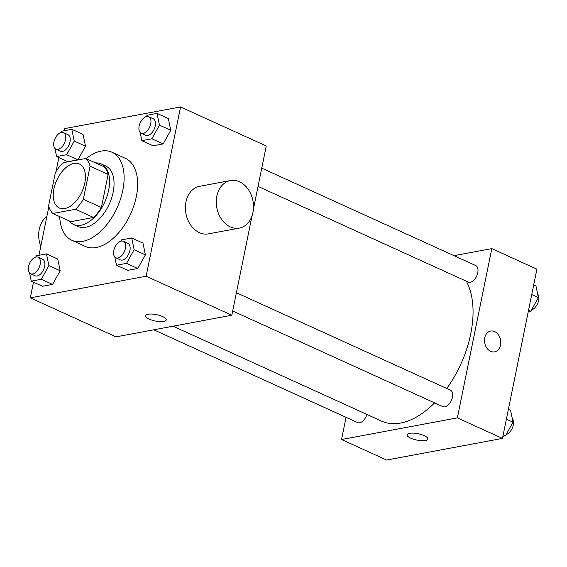 <?xml version="1.0" encoding="UTF-8"?>
<svg xmlns="http://www.w3.org/2000/svg" width="567" height="567" viewBox="0 0 567 567"><rect width="100%" height="100%" fill="white"/><g stroke="black" fill="none" stroke-linecap="round" stroke-linejoin="round"><path stroke-width="0.85" d="M84.788 183.098A24.19 13.863 114.5 0 1 59.329 207.997A24.19 13.863 114.5 0 1 56.735 180.242A24.19 13.863 114.5 0 1 79.366 163.969A24.19 13.863 114.5 0 1 84.788 183.098M85.837 158.476L63.185 162.708A32.482 18.612 114.5 0 0 55.339 172.673L48.606 205.778A32.482 18.612 114.5 0 0 52.851 213.49L75.51 209.258A32.482 18.612 114.5 0 0 83.349 199.293L90.089 166.181A32.482 18.612 114.5 0 0 85.837 158.476L103.881 166.691A32.482 18.612 114.5 0 1 108.127 174.395L90.089 166.181M52.851 213.49L70.896 221.697L93.548 217.466L75.51 209.258M108.127 174.395L101.394 207.501L83.349 199.293M101.394 207.501A32.482 18.612 114.5 0 1 93.548 217.466M69.224 220.939A33.262 19.058 -65.5 0 0 73.611 224.468A33.262 19.058 -65.5 0 0 81.074 225.227A33.262 19.058 -65.5 0 0 107.035 196.196A33.262 19.058 -65.5 0 0 101.167 163.92A33.262 19.058 -65.5 0 0 95.625 162.927M101.167 163.92L105.682 165.975A33.262 19.058 114.5 0 1 113.131 192.284A33.262 19.058 114.5 0 1 85.589 227.282A33.262 19.058 114.5 0 1 78.126 226.517L73.611 224.468M86.12 158.604A48.379 27.719 114.5 0 1 111.94 152.218A48.379 27.719 114.5 0 1 122.784 190.477A48.379 27.719 114.5 0 1 71.86 240.28A48.379 27.719 114.5 0 1 59.719 216.608M111.94 152.218L125.47 158.377A48.379 27.719 114.5 0 1 136.314 196.636A48.379 27.719 114.5 0 1 85.39 246.439L71.86 240.28M29.569 272.975L31.263 281.154L42.539 286.285L52.575 284.414L60.173 270.785L57.735 259.027L46.459 253.896L36.43 255.767L35.686 257.099M54.921 148.398L56.608 156.577L67.884 161.708L77.92 159.837L85.518 146.208L83.08 134.45L71.803 129.319L61.775 131.19L61.03 132.522M33.496 282.168L30.306 297.852L146.123 276.221L180.561 106.957L64.744 128.596L64.312 130.715M58.84 157.591L55.991 171.624M48.861 206.664L38.967 255.292M114.81 257.049L116.504 265.236L127.781 270.367L137.809 268.489L145.407 254.859L142.976 243.101L131.7 237.97L121.671 239.841L120.927 241.173M140.155 132.472L141.849 140.659L153.125 145.79L163.161 143.912L170.759 130.282L168.321 118.524L157.045 113.393L147.016 115.264L146.272 116.596M30.306 297.852L116.008 336.862L231.825 315.224L146.123 276.221M162.63 316.57A10.582 3.232 11.5 0 1 166.244 319.944A10.582 3.232 11.5 0 1 155.23 321A10.582 3.232 11.5 0 1 145.506 315.72A10.582 3.232 11.5 0 1 151.828 314.054A10.582 3.232 11.5 0 1 162.63 316.57M231.825 315.224L252.053 215.807M253.421 209.095L266.263 145.967L180.561 106.957M239.338 228.104L208.45 233.873A24.19 18.392 -100.6 0 1 185.926 213.475A24.19 18.392 -100.6 0 1 199.57 186.323L230.45 180.554A24.19 18.392 -100.6 0 1 252.939 212.54A24.19 18.392 -100.6 0 1 239.338 228.104A24.19 18.392 -100.6 0 1 216.814 207.706A24.19 18.392 -100.6 0 1 230.45 180.554M46.884 216.36A24.19 18.392 79.4 0 0 39.265 229.288A24.19 18.392 79.4 0 0 40.781 246.376M166.244 319.937A10.582 3.232 11.5 0 1 155.23 321A10.582 3.232 11.5 0 1 145.506 315.72M466.329 281.218A84.66 48.514 114.5 0 1 470.716 333.97A84.66 48.514 114.5 0 1 446.761 388.487M434.598 402.889A84.66 48.514 114.5 0 1 381.598 421.118L173.063 326.202M258.035 186.408L468.207 282.068A9.072 5.195 -65.5 0 0 476.698 275.966A9.072 5.195 -65.5 0 0 475.72 265.554L261.748 168.165M366.877 414.413A9.072 5.195 114.5 0 1 357.621 422.571L153.799 329.803M236.396 292.742L450.375 390.131A9.072 5.195 114.5 0 1 452.409 397.311A9.072 5.195 114.5 0 1 442.862 406.645L232.69 310.985M346.061 417.312L341.547 439.51L457.363 417.879L491.795 248.615L454.004 255.674M457.363 417.879L502.468 438.404L386.651 460.043L341.547 439.51M424.251 435.647A10.582 3.232 11.5 0 1 427.865 439.014A10.582 3.232 11.5 0 1 416.851 440.077A10.582 3.232 11.5 0 1 407.127 434.797A10.582 3.232 11.5 0 1 413.449 433.131A10.582 3.232 11.5 0 1 424.251 435.647M502.468 438.404L536.906 269.148L491.795 248.615M490.675 331.057A10.582 8.044 -100.6 0 1 500.512 345.055A10.582 8.044 -100.6 0 1 494.566 351.859A10.582 8.044 -100.6 0 1 484.714 342.936A10.582 8.044 -100.6 0 1 490.682 331.057A10.582 8.044 -100.6 0 1 500.519 345.048A10.582 8.044 -100.6 0 1 494.566 351.859M427.865 439.014A10.582 3.232 11.5 0 1 416.851 440.07A10.582 3.232 11.5 0 1 407.127 434.797M528.246 311.708L530.783 311.233L538.381 297.604L535.95 285.846L533.717 284.832M530.783 311.233L528.55 310.22M538.381 297.604L531.733 294.578M537.636 294.025A9.072 5.195 114.5 0 1 538.65 300.446A9.072 5.195 114.5 0 1 531.52 309.901M502.901 436.285L505.438 435.81L513.036 422.181L510.598 410.423L508.372 409.409M505.438 435.81L503.205 434.797M513.036 422.181L506.388 419.155M512.292 418.602A9.072 5.195 114.5 0 1 513.305 425.023A9.072 5.195 114.5 0 1 506.175 434.478M141.849 140.659L151.878 138.78L159.476 125.151L157.045 113.393M148.696 116.717L153.203 118.765A9.072 5.195 114.5 0 1 155.238 125.945A9.072 5.195 114.5 0 1 145.691 135.279L141.183 133.224A9.072 5.195 114.5 0 1 140.205 122.819A9.072 5.195 114.5 0 1 148.696 116.717A9.072 5.195 114.5 0 1 150.73 123.89A9.072 5.195 114.5 0 1 141.183 133.224M153.125 145.79L163.161 143.912L151.878 138.78M163.161 143.912L170.759 130.282L159.476 125.151M170.759 130.282L168.321 118.524M56.608 156.577L66.644 154.706L74.242 141.07L71.803 129.319M63.454 132.635L67.969 134.691A9.072 5.195 114.5 0 1 69.996 141.863A9.072 5.195 114.5 0 1 60.449 151.205L55.942 149.149A9.072 5.195 114.5 0 1 54.964 138.738A9.072 5.195 114.5 0 1 63.454 132.635A9.072 5.195 114.5 0 1 65.489 139.815A9.072 5.195 114.5 0 1 55.942 149.149M67.884 161.708L77.92 159.837L66.644 154.706M77.92 159.837L85.518 146.208L74.242 141.07M85.518 146.208L83.08 134.45M116.504 265.236L126.533 263.357L134.131 249.728L131.7 237.97M123.351 241.294L127.859 243.342A9.072 5.195 114.5 0 1 129.893 250.522A9.072 5.195 114.5 0 1 120.346 259.856L115.838 257.801A9.072 5.195 114.5 0 1 114.86 247.396A9.072 5.195 114.5 0 1 123.351 241.294A9.072 5.195 114.5 0 1 125.385 248.466A9.072 5.195 114.5 0 1 115.838 257.801M127.781 270.367L137.809 268.489L126.533 263.357M137.809 268.489L145.407 254.859L134.131 249.728M145.407 254.859L142.976 243.101M31.263 281.154L41.292 279.283L48.89 265.647L46.459 253.896M38.109 257.212L42.617 259.268A9.072 5.195 114.5 0 1 44.651 266.44A9.072 5.195 114.5 0 1 35.104 275.782L30.597 273.726A9.072 5.195 114.5 0 1 29.619 263.315A9.072 5.195 114.5 0 1 38.109 257.212A9.072 5.195 114.5 0 1 40.144 264.392A9.072 5.195 114.5 0 1 30.597 273.726M42.539 286.285L52.575 284.414L41.292 279.283M52.575 284.414L60.173 270.785L48.89 265.647M60.173 270.785L57.735 259.027"/></g></svg>

